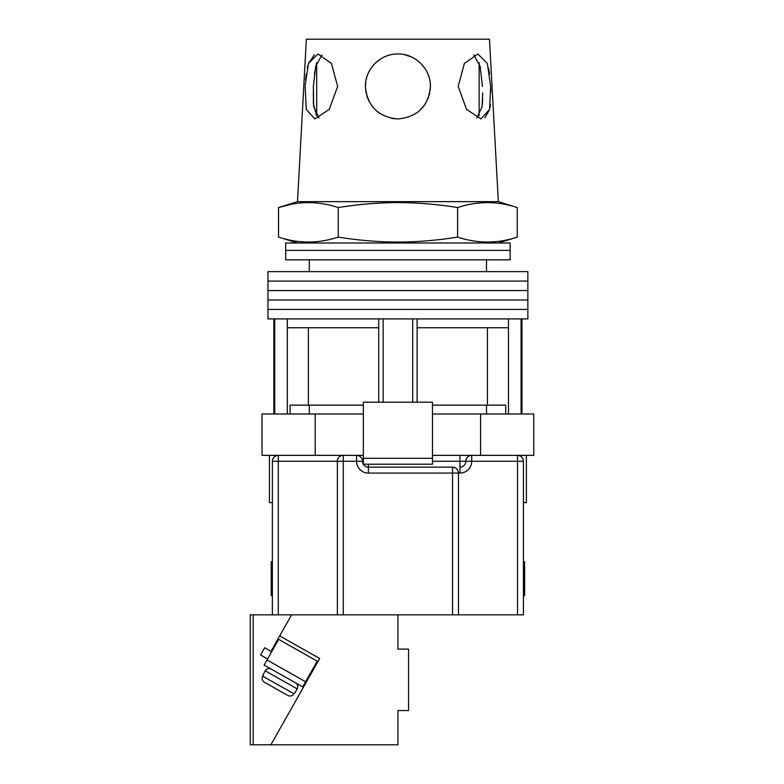 <?xml version="1.0" encoding="UTF-8"?>
<svg xmlns="http://www.w3.org/2000/svg" width="784" height="784" viewBox="0 0 784 784"><rect width="100%" height="100%" fill="white"/><g stroke="black" fill="none" stroke-linecap="round" stroke-linejoin="round"><path stroke-width="1.18" d="M397.909 309.445L527.867 309.445L527.867 318.902L267.952 318.902L267.952 309.445L527.867 309.445L527.867 299.998L397.909 299.998L527.867 299.998L527.867 290.55L397.909 290.55L527.867 290.55L527.867 281.093L397.909 281.093L527.867 281.093L527.867 271.646L267.952 271.646L267.952 281.093L397.909 281.093L267.952 281.093L267.952 290.55L397.909 290.55L267.952 290.55L267.952 299.998L397.909 299.998L267.952 299.998L267.952 309.445L397.909 309.445M383.141 402.192L383.141 318.902M274.743 414.001L274.743 318.902M521.076 414.001L521.076 318.902M412.678 402.192L412.678 318.902M505.709 414.001L505.709 405.142L432.464 405.142M363.355 405.142L290.1 405.142L290.1 414.001M508.483 414.001L508.483 327.761L417.108 327.761L417.108 318.902M508.483 327.761L508.483 318.902M417.108 402.192L417.108 327.761M378.711 402.192L378.711 327.761L287.326 327.761L287.326 318.902M378.711 327.761L378.711 318.902M287.326 414.001L287.326 327.761M308.386 327.761L308.386 405.142M487.432 327.761L487.432 405.142M397.909 250.38L510.139 250.38L510.139 259.827L285.67 259.827L285.67 250.38L510.139 250.38L510.139 242.991L285.67 242.991L285.67 250.38L397.909 250.38M526.387 455.357L526.387 502.613L523.428 502.613M363.355 414.001L262.042 414.001L262.042 455.357L356.553 455.357A5.909 5.909 0 0 1 362.463 461.257A5.909 5.909 0 0 0 368.372 467.166L452.544 467.166C456.112 467.538 458.081 469.508 458.454 473.075L458.454 614.842L337.355 614.842L337.355 461.257A5.909 5.909 0 0 1 343.265 455.357L343.265 614.842M480.602 414.001L480.602 455.357L533.767 455.357L533.767 414.001L432.464 414.001M480.602 455.357L432.464 455.357M363.355 455.357L356.553 455.357A5.909 5.909 0 0 1 362.463 461.257A5.909 5.909 0 0 0 368.372 467.166L368.372 464.216M315.207 414.001L315.207 455.357M432.464 458.307L432.464 402.192L363.355 402.192L363.355 458.307L432.464 458.307L432.464 464.216L363.355 464.216L363.355 458.307M272.381 502.613L269.431 502.613L269.431 455.357M523.428 595.644L524.614 595.644L524.614 561.677L523.428 561.677M272.381 561.677L271.205 561.677L271.205 595.644L272.381 595.644M272.381 614.842L272.381 461.257A5.909 5.909 0 0 1 278.291 455.357L278.291 614.842L253.183 614.842L253.183 744.8L397.909 744.8L397.909 710.539L408.542 710.539L408.542 649.103L397.909 649.103L397.909 614.842M517.528 614.842L517.528 461.257L523.428 461.257C523.055 457.699 521.086 455.729 517.528 455.357A5.909 5.909 0 0 1 523.428 461.257L523.428 614.842L458.454 614.842M306.181 680.718L306.877 681.12L270.901 744.8L319.666 658.482L279.682 635.902L291.579 614.842L278.291 614.842M452.544 614.842L452.544 473.075L458.454 473.075A5.909 5.909 0 0 0 452.544 467.166A5.909 5.909 0 0 1 458.454 473.075L459.934 473.075A11.819 11.819 0 0 0 471.743 461.257L517.528 461.257L517.528 455.357M432.464 461.257L459.934 461.257L459.934 467.166A5.909 5.909 0 0 0 465.843 461.257A5.909 5.909 0 0 1 471.743 455.357L471.743 461.257L465.843 461.257A5.909 5.909 0 0 1 471.743 455.357M479.132 115.816L479.132 62.671M319.01 118.021L313.678 106.536L313.384 86.456L313.404 103.909L316.687 115.816L316.687 62.671L314.404 73.98M305.143 86.456L306.24 109.407L314.845 118.943L329.241 109.388L337.639 86.456L331.446 63.475L317.912 53.969L308.475 63.484L305.211 85.231M482.356 104.507L482.66 99.058M482.67 92.816L482.131 106.575L476.809 118.021M490.715 87.455L490.853 91.816M490.392 104.566L489.961 107.526M489.549 109.525L484.894 117.776M458.179 86.456L466.578 109.407L480.964 118.943L489.579 109.388L490.666 86.456L487.334 63.475L477.897 53.969L464.363 63.484L458.179 86.456M366.128 93.227L365.422 86.456C367.294 106.183 378.123 117.012 397.909 118.943C417.705 116.992 428.534 106.163 430.396 86.456L430.161 90.385M429.75 92.914L427.907 98.931M424.899 104.537L420.136 110.142M395.195 118.835L391.794 118.364M379.721 113.386L374.889 109.388M369.019 101.312L366.981 96.422M517.273 237.091C497.379 243.667 477.485 243.667 457.591 237.091C437.756 240.306 417.852 241.972 397.909 242.07C378.025 241.982 358.131 240.316 338.227 237.091C318.333 243.667 298.439 243.667 278.545 237.091L278.545 207.554C298.439 200.978 318.333 200.978 338.227 207.554C358.131 204.32 378.025 202.664 397.909 202.566C417.852 202.664 437.756 204.33 457.591 207.554C477.485 200.978 497.379 200.978 517.273 207.554L517.273 237.091L498.33 242.991M297.489 201.645L306.348 39.2L489.471 39.2L498.33 201.645L297.489 201.645L278.545 207.554L290.482 204.448M430.396 86.456C430.779 69.012 415.324 53.567 397.909 53.969C380.456 53.586 365.05 69.012 365.422 86.456L365.756 81.81M488.608 68.375L489.559 73.99M305.613 79.792L306.26 73.98M307.259 68.081L307.965 65.19M308.475 63.484L314.355 54.86M366.128 79.694L366.892 76.773M369.823 70.119L372.047 66.797M375.467 62.965L380.191 59.221M385.689 56.35L387.962 55.527M388.423 55.38L390.804 54.753M404.211 54.586L411.639 57.016M420.881 63.484L424.879 68.335M473.81 54.89L480.141 66.356L482.434 86.456M313.384 86.456L315.678 66.336L321.999 54.89M457.591 207.554L457.591 237.091M338.227 207.554L338.227 237.091M310.944 673.917L310.248 673.515M271.676 651.729L264.659 647.77L260.592 654.963L267.599 658.932M305.593 681.747L317.216 661.177L278.643 639.381L267.021 659.961L305.593 681.747L302.693 686.892L264.12 665.097L267.021 659.961M271.313 669.164L295.49 682.825A4.43 4.43 0 0 1 297.165 688.862L265.276 670.849A4.43 4.43 0 0 1 271.313 669.164M294.99 692.713L297.165 688.862M263.101 674.701L265.276 670.849M263.404 674.877L262.679 676.161L293.961 693.83L294.686 692.546M293.961 693.83C292.363 696.055 290.325 696.594 287.826 695.457L264.453 682.256C262.189 680.708 261.601 678.67 262.679 676.161M287.826 695.457L264.453 682.256M250.233 614.842L250.233 744.8L250.233 614.842L253.183 614.842M291.579 614.842L337.355 614.842M253.183 744.8L250.233 744.8M279.682 635.902L270.97 651.328M452.544 467.166L452.544 473.075L368.372 473.075A11.819 11.819 0 0 1 356.553 461.257L272.381 461.257M363.355 461.257L356.553 461.257L356.553 455.357M459.934 473.075L459.934 467.166A5.909 5.909 0 0 0 465.843 461.257L459.934 461.257L459.934 455.357M368.372 473.075L368.372 467.166M486.511 259.827L486.511 271.646M273.861 414.001L273.861 318.902M521.958 414.001L521.958 318.902M309.298 259.827L309.298 271.646M486.511 414.001L486.511 405.142M309.298 414.001L309.298 405.142M498.33 201.645L517.273 207.554M297.489 242.991L278.545 237.091"/></g></svg>
